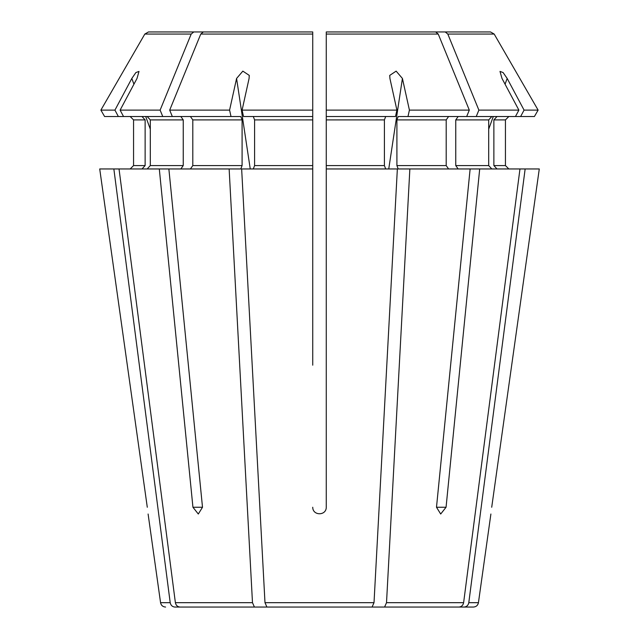 <?xml version="1.0" encoding="UTF-8"?>
<svg xmlns="http://www.w3.org/2000/svg" width="639" height="639" viewBox="0 0 639 639"><rect width="100%" height="100%" fill="white"/><g stroke="black" fill="none" stroke-linecap="round" stroke-linejoin="round"><path stroke-width="0.96" d="M118.359 116.522L114.932 110.108L100.882 110.108L104.588 116.522L240.799 116.522L242.093 119.908L242.093 165.573L240.799 168.96L168.872 168.96L202.507 507.254L198.306 514.02L192.938 507.254L202.507 507.254M190.414 116.522L192.802 119.908L192.802 165.573L190.414 168.96M231.006 116.522L229.585 110.108L169.694 110.108A739494.923 522901.871 -90 0 1 200.758 34.067L203.354 31.95L312.735 31.95L203.354 31.95M172.322 116.522L169.694 110.108M229.137 168.96L252.485 602.681L254.41 607.05L180.03 607.05C177.514 606.802 175.965 605.349 175.382 602.681L119.03 168.96L99.716 168.96L147.29 507.254C148.36 515.913 148.36 515.913 147.29 507.254L99.716 168.96M168.872 168.96L159.303 168.96L192.938 507.254M159.303 168.96L119.03 168.96M254.41 607.05L283.253 607.05M147.178 116.522L150.301 119.908L150.301 165.573L147.178 168.96M180.845 116.522L183.241 119.908L183.241 165.573L180.845 168.96M162.753 116.522L160.125 110.108L120.116 110.108A919819.884 849802.761 -90 0 1 137.002 78.453L139.006 71.416L135.883 72.566L131.826 78.453A919819.876 849802.761 -90 0 0 114.932 110.108M123.535 116.522L120.116 110.108M160.125 110.108A739495.011 522901.935 -90 0 1 191.189 34.067L193.785 31.95L148.472 31.95L270.065 31.95M104.588 116.522L100.882 110.108A739494.963 739494.963 0 0 1 144.813 34.067L148.472 31.95M193.785 31.95L279.754 31.95M142.002 116.522L145.125 119.908L145.125 165.573L142.002 168.96M145.125 119.908L133.559 119.908L130.172 116.522L133.559 119.908L133.559 165.573L130.172 168.96L133.559 165.573L145.125 165.573M113.854 168.96L170.206 602.681C170.781 605.349 172.33 606.802 174.854 607.05L219.496 607.05M100.882 110.108A739494.963 739494.963 -60 0 1 144.813 34.067L191.189 34.067M312.735 365.173L312.735 110.108L312.735 116.522L243.507 116.522L242.093 110.108A919820.395 352000.027 -90 0 1 249.082 78.453L249.242 75.378L242.844 71.129L236.582 78.453A919819.884 351999.828 -90 0 0 229.585 110.108M539.284 168.96L491.71 507.254C490.64 515.913 490.64 515.913 491.71 507.254L539.284 168.96L525.146 168.96L468.794 602.681C468.219 605.349 466.67 606.802 464.146 607.05L355.747 607.05M534.412 116.522L538.118 110.108L534.412 116.522L466.678 116.522L469.306 110.108A739494.971 522901.903 -90 0 0 438.242 34.067L435.646 31.95L349.677 31.95M326.265 353.327L326.265 347.472M385.7 116.522L384.406 119.908L326.265 119.908L326.265 116.522L395.493 116.522L396.907 110.108L326.265 110.108L326.265 116.522L326.265 31.95L326.265 35.337L326.265 31.95L435.646 31.95M520.641 116.522L524.068 110.108L538.118 110.108A739494.963 739494.963 0 0 0 494.187 34.067L490.528 31.95L368.935 31.95M496.998 116.522L493.875 119.908L505.441 119.908L508.828 116.522L505.441 119.908L505.441 165.573L508.828 168.96L505.441 165.573L493.875 165.573L496.998 168.96M464.146 607.05L473.411 607.05L464.146 607.05M493.875 119.908L493.875 165.573M479.697 168.96L446.062 507.254L440.694 514.02L436.493 507.254L470.128 168.96L525.146 168.96M538.118 110.108A739494.963 739494.963 -120 0 0 494.187 34.067L447.811 34.067L445.215 31.95L359.246 31.95M515.465 116.522L518.884 110.108L478.875 110.108A739495.011 522901.935 -90 0 0 447.811 34.067M518.884 110.108A919819.884 849802.761 -90 0 0 501.998 78.453L499.994 71.408L503.109 72.558L507.174 78.453A919819.884 849802.761 -90 0 1 524.068 110.108M490.528 31.95L445.215 31.95M491.822 116.522L488.699 119.908L488.699 165.573L491.822 168.96M458.155 116.522L455.759 119.908L455.759 165.573L458.155 168.96M476.247 116.522L478.875 110.108M519.97 168.96L463.618 602.681C463.035 605.349 461.486 606.802 458.97 607.05L368.248 607.05M470.128 168.96L409.863 168.96L386.515 602.681L384.59 607.05M448.586 116.522L446.198 119.908L446.198 165.573L448.586 168.96M466.678 116.522L398.201 116.522L396.907 119.908L396.907 165.573L398.201 168.96L409.863 168.96M469.306 110.108L409.415 110.108A919820.395 352000.027 -90 0 0 402.418 78.453L396.14 71.129L389.758 75.378L389.918 78.453A919819.365 351999.628 -90 0 1 396.907 110.108M407.994 116.522L409.415 110.108M384.406 119.908L384.406 165.573L385.7 168.96M326.265 119.908L326.265 168.96L397.354 168.96L374.015 602.681L372.09 607.05L266.91 607.05L264.985 602.681L241.646 168.96L312.735 168.96M253.3 116.522L254.594 119.908L254.594 165.573L253.3 168.96M312.735 31.95L312.735 110.108L242.093 110.108M312.735 507.254C312.743 515.913 326.273 515.913 326.265 507.254L326.265 168.96M242.093 119.908L192.802 119.908M242.093 165.573L192.802 165.573M252.485 602.681L175.382 602.681M183.241 119.908L150.301 119.908M183.241 165.573L150.301 165.573M170.206 602.681L160.565 602.681L148.104 514.02M490.896 514.02L478.435 602.681L468.794 602.681M488.699 119.908L455.759 119.908M488.699 165.573L455.759 165.573M463.618 602.681L386.515 602.681M446.198 119.908L396.907 119.908M446.198 165.573L396.907 165.573M438.242 34.067L326.265 34.067M384.406 165.573L326.265 165.573M312.735 119.908L254.594 119.908M312.735 165.573L254.594 165.573M312.735 34.067L200.758 34.067M374.015 602.681L264.985 602.681M488.699 129.134L493.292 116.522M505.074 84.22L507.174 78.453M150.301 129.134L145.708 116.522M133.926 84.22L131.826 78.453M250.256 168.96L236.582 78.453M388.744 168.96L402.418 78.453M446.062 507.254L436.493 507.254M160.565 602.681C161.132 605.357 162.801 606.818 165.589 607.05M478.435 602.681C477.868 605.357 476.199 606.818 473.411 607.05M249.21 75.386L249.306 75.985M389.694 75.993L389.79 75.386"/></g></svg>
